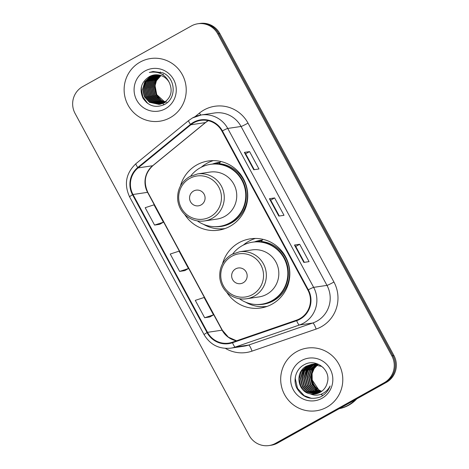 <?xml version="1.0" encoding="UTF-8"?>
<svg xmlns="http://www.w3.org/2000/svg" width="469" height="469" viewBox="0 0 469 469"><rect width="100%" height="100%" fill="white"/><g stroke="black" fill="none" stroke-linecap="round" stroke-linejoin="round"><path stroke-width="0.7" d="M226.773 292.263A34.976 34.272 -98.5 0 0 260.7 308.01A34.976 34.272 -98.5 0 0 272.137 304.111A34.976 34.272 -98.5 0 0 288.001 262.347A34.976 34.272 -98.5 0 0 250.387 238.821A34.976 34.272 -98.5 0 0 238.944 242.725A34.976 34.272 -98.5 0 0 222.529 263.777M255.388 238.457A34.976 34.272 -98.5 0 0 248.834 241.248A34.976 34.272 -98.5 0 0 243.3 245.105M262.206 306.726A34.976 34.272 -98.5 0 0 265.589 306.902M184.686 214.427A34.976 34.272 -98.5 0 0 218.613 230.179A34.976 34.272 -98.5 0 0 230.056 226.275A34.976 34.272 -98.5 0 0 245.92 184.516A34.976 34.272 -98.5 0 0 208.3 160.99A34.976 34.272 -98.5 0 0 196.863 164.889A34.976 34.272 -98.5 0 0 180.442 185.947M213.301 160.621A34.976 34.272 -98.5 0 0 206.753 163.417A34.976 34.272 -98.5 0 0 201.213 167.275M220.119 228.895A34.976 34.272 -98.5 0 0 223.502 229.071M254.397 241.928A32.003 31.364 81.5 0 1 260.717 240.286A32.003 31.364 81.5 0 1 262.312 240.093M262.218 240.234A32.003 31.364 -98.5 0 0 259.205 241.183M212.316 164.097A32.003 31.364 81.5 0 1 218.63 162.456A32.003 31.364 81.5 0 1 220.225 162.256M220.137 162.403A32.003 31.364 -98.5 0 0 217.124 163.353M269.077 445.55L271.158 445.239A19.798 19.399 -98.5 0 0 277.636 443.029L386.333 382.393A19.798 19.399 -98.5 0 0 393.925 355.543L219.826 33.557A19.798 19.399 -98.5 0 0 199.923 23.45L198.885 23.602A19.798 19.399 -98.5 0 1 218.788 33.709A19.798 19.399 -98.5 0 0 198.885 23.602L197.842 23.761A19.798 19.399 -98.5 0 0 191.364 25.971L82.667 86.607A19.798 19.399 -98.5 0 0 75.075 113.457L249.174 435.443A19.798 19.399 -98.5 0 0 269.077 445.55A19.798 19.399 -98.5 0 0 275.549 443.34L384.252 382.698A19.798 19.399 -98.5 0 0 391.844 355.854L217.745 33.868A19.798 19.399 -98.5 0 0 197.842 23.761M391.844 355.854L392.881 355.695L218.788 33.709L392.881 355.695A19.798 19.399 -98.5 0 1 385.289 382.546A19.798 19.399 -98.5 0 0 392.881 355.695L393.925 355.543M275.549 443.34L276.593 443.187L385.289 382.546L276.593 443.187A19.798 19.399 -98.5 0 1 270.115 445.398A19.798 19.399 -98.5 0 0 276.593 443.187L277.636 443.029M140.149 62.078A31.675 31.042 -98.5 0 0 125.78 99.903A31.675 31.042 -98.5 0 0 159.847 121.207A31.675 31.042 -98.5 0 0 170.206 117.672A31.675 31.042 -98.5 0 0 184.575 79.853A31.675 31.042 -98.5 0 0 150.508 58.549A31.675 31.042 -98.5 0 0 140.149 62.078A31.675 31.042 -98.5 0 0 125.78 99.903A31.675 31.042 -98.5 0 0 159.847 121.207A31.675 31.042 -98.5 0 0 170.206 117.672A31.675 31.042 -98.5 0 0 184.575 79.853A31.675 31.042 -98.5 0 0 150.508 58.549A31.675 31.042 -98.5 0 0 140.149 62.078M296.713 351.633A31.675 31.042 -98.5 0 0 282.344 389.458A31.675 31.042 -98.5 0 0 316.411 410.762A31.675 31.042 -98.5 0 0 326.77 407.233A31.675 31.042 -98.5 0 0 341.139 369.408A31.675 31.042 -98.5 0 0 307.072 348.104A31.675 31.042 -98.5 0 0 296.713 351.633A31.675 31.042 -98.5 0 0 282.344 389.458A31.675 31.042 -98.5 0 0 316.411 410.762A31.675 31.042 -98.5 0 0 326.77 407.233A31.675 31.042 -98.5 0 0 341.139 369.408A31.675 31.042 -98.5 0 0 307.072 348.104A31.675 31.042 -98.5 0 0 296.713 351.633M193.814 122.737A21.117 20.695 81.5 0 1 200.72 120.381A21.117 20.695 81.5 0 1 221.954 131.162L307.875 290.071A21.117 20.695 81.5 0 1 296.478 320.18L232.354 342.241A21.117 20.695 81.5 0 1 228.743 343.12A21.117 20.695 81.5 0 1 207.515 332.339L132.991 194.506A21.117 20.695 81.5 0 1 138.091 167.908L190.824 124.772A21.117 20.695 81.5 0 1 193.814 122.737M193.562 122.274A21.644 21.211 -98.5 0 0 190.496 124.361L137.769 167.497A21.644 21.211 -98.5 0 0 132.539 194.764L207.064 332.591A21.644 21.211 -98.5 0 0 232.524 342.739L296.648 320.685A21.644 21.211 -98.5 0 0 308.326 289.819L222.406 130.91A21.644 21.211 -98.5 0 0 193.562 122.274M303.859 262.411L309.065 261.632L299.673 244.261L294.468 245.035L303.859 262.411M304.34 262.341L295.74 246.442L294.579 245.047A5.282 0.363 151.6 0 0 294.468 245.035M295.746 246.448L299.673 244.261M253.758 169.749L258.964 168.975L249.572 151.604L244.367 152.378L253.758 169.749M254.239 169.678L245.645 153.785L244.478 152.39A5.282 0.363 151.6 0 0 244.367 152.378M245.645 153.791L249.572 151.604M278.809 216.08L284.015 215.306L274.623 197.93L269.417 198.709L278.809 216.08M279.29 216.01L270.695 200.111L269.528 198.721A5.282 0.363 151.6 0 0 269.417 198.709M270.695 200.122L274.623 197.93M159.777 224.311L154.571 225.085L163.405 222.2L154.008 204.83L145.179 207.714L154.571 225.085M209.878 316.968L204.672 317.742L213.506 314.863L204.109 297.487L195.28 300.371L204.672 317.742M179.621 271.416L188.456 268.532L179.058 251.161L170.229 254.04L179.621 271.416L184.815 270.625M188.456 268.532L184.774 270.648M163.405 222.2L159.724 224.317M213.506 314.863L209.825 316.974M164.742 102.201L161.189 100.589L156.042 94.978L154.324 87.463L156.142 80.721L160.838 75.474M164.889 102.101L161.512 100.536L156.37 94.931L154.653 87.416L156.417 80.756L161.014 75.532M164.132 102.582L159.888 100.782L154.741 95.178L153.029 87.656L155.028 80.58L160.146 75.269M164.285 102.494L160.21 100.729L155.069 95.125L153.351 87.609L155.303 80.615L160.316 75.316M163.517 102.928L158.586 100.976L153.439 95.371L151.727 87.85L153.92 80.445L159.46 75.104M163.669 102.846L158.909 100.929L153.768 95.318L152.05 87.803L154.195 80.475L159.63 75.14M162.895 103.233L157.285 101.169L152.138 95.565L150.426 88.043L152.624 80.621L158.78 74.97M163.054 103.157L157.607 101.122L152.466 95.512L150.748 87.996L152.953 80.574L158.95 74.999M162.274 103.502L155.984 101.363L150.836 95.758L149.124 88.236L151.323 80.815L156.881 75.48L158.106 74.876M162.426 103.438L156.312 101.316L151.165 95.711L149.447 88.19L151.651 80.768L157.209 75.427L158.276 74.893M161.641 103.743L154.682 101.556L149.535 95.952L147.823 88.43L150.021 81.014L155.585 75.673L157.437 74.811M161.799 103.684L155.01 101.509L149.863 95.905L148.145 88.383L150.35 80.961L155.907 75.62L157.602 74.823M161.008 103.948L153.381 101.75L148.233 96.145L146.521 88.623L148.72 81.207L154.283 75.867L156.769 74.776M161.166 103.901L153.709 101.703L148.562 96.098L146.844 88.577L149.048 81.155L154.606 75.814L156.939 74.782M160.369 104.124L152.079 101.943L146.932 96.338L145.22 88.823L147.418 81.401L152.982 76.06L156.113 74.776M160.527 104.083L152.407 101.896L147.26 96.292L145.542 88.77L147.747 81.348L153.304 76.013L156.277 74.77M165.182 102.535L159.888 104.247M159.724 104.265L150.778 102.136L145.63 96.532L143.919 89.016L146.117 81.594L151.68 76.254L155.456 74.8M160.539 104.159L160.046 104.218M159.882 104.235L151.106 102.09L145.959 96.485L144.241 88.963L146.445 81.542L152.003 76.207L155.62 74.794M169.28 82.544A14.92 14.621 -98.5 0 0 154.283 74.929A14.92 14.621 -98.5 0 0 149.4 76.594C141.251 81.893 139.1 89.063 142.951 98.091C148.339 106.041 155.403 108.233 164.138 104.675C176.825 98.871 175.863 78.2 162.925 72.847L153.052 71.499L149.33 72.472C158.51 70.948 165.158 74.307 169.28 82.544C172.926 90.904 171.126 97.628 163.88 102.729L159.073 104.382L149.476 102.33L144.329 96.725L142.617 89.21L144.815 81.788L150.379 76.447L154.799 74.858M164.209 102.676L159.073 104.382M159.237 104.353L149.804 102.283L144.657 96.678L142.939 89.157L145.144 81.741L150.701 76.4L154.963 74.841M162.919 74.383L163.388 74.161M149.4 76.594L154.319 74.923M163.916 101.187A14.92 14.621 -98.5 0 0 165.352 101.773L163.916 101.187L156.746 94.656L154.922 84.995M165.528 101.832A14.92 14.621 -98.5 0 0 166.055 101.996M166.231 102.049A14.92 14.621 -98.5 0 0 166.753 102.183M144.968 70.995A21.515 21.087 -98.5 0 0 136.719 100.178A21.515 21.087 -98.5 0 0 165.387 108.761A21.515 21.087 -98.5 0 0 173.636 79.578A21.515 21.087 -98.5 0 0 144.968 70.995M149.33 72.472L153.093 71.493M147.817 103.549L142.875 96.89L141.31 88.793L141.574 86.149M143.913 89.368L145.748 80.826M146.633 102.641L142.435 96.245L141.198 87.885M201.078 204.935A7.92 7.762 -98.5 0 0 204.115 194.195A7.92 7.762 -98.5 0 0 193.562 191.041A7.92 7.762 -98.5 0 0 190.525 201.776A7.92 7.762 -98.5 0 0 201.078 204.935M204.484 220.94L216.959 219.082A23.755 23.28 -98.5 0 0 224.733 216.432A23.755 23.28 -98.5 0 0 235.508 188.063A23.755 23.28 -98.5 0 0 209.96 172.088L197.484 173.946L189.628 176.625C180.758 182.165 176.819 190.197 177.804 200.732C178.871 207.456 182.124 212.832 187.565 216.848C192.695 220.407 198.334 221.773 204.484 220.94A23.755 23.28 -98.5 0 0 212.258 218.29A23.755 23.28 -98.5 0 0 223.033 189.922A23.755 23.28 -98.5 0 0 197.484 173.946M197.367 220.893A31.347 30.72 -98.5 0 0 219.639 226.357A31.347 30.72 -98.5 0 0 229.892 222.857A31.347 30.72 -98.5 0 0 244.115 185.431A31.347 30.72 -98.5 0 0 210.399 164.349A31.347 30.72 -98.5 0 0 200.146 167.843A31.347 30.72 -98.5 0 0 190.69 176.068M219.639 226.357L220.16 226.275A31.347 30.72 -98.5 0 0 230.414 222.781A31.347 30.72 -98.5 0 0 244.63 185.355A31.347 30.72 -98.5 0 0 210.921 164.267L210.399 164.349M219.744 163.024A31.347 30.72 -98.5 0 0 217.686 163.259A31.347 30.72 -98.5 0 0 214.333 163.957M225.073 228.55A34.313 33.627 81.5 0 1 203.482 224.323M220.735 161.465L219.345 163.663A31.64 31.007 -98.5 0 1 246.841 188.884A31.64 31.007 -98.5 0 1 231.416 222.939A31.64 31.007 -98.5 0 1 214.269 226.668M243.165 282.772A7.92 7.762 -98.5 0 0 246.202 272.032A7.92 7.762 -98.5 0 0 235.649 268.872A7.92 7.762 -98.5 0 0 232.612 279.612A7.92 7.762 -98.5 0 0 243.165 282.772M246.571 298.771L259.04 296.912A23.755 23.28 -98.5 0 0 266.814 294.262A23.755 23.28 -98.5 0 0 277.589 265.9A23.755 23.28 -98.5 0 0 252.041 249.918L239.565 251.777L231.709 254.456C222.845 259.996 218.9 268.034 219.885 278.568C220.952 285.293 224.205 290.663 229.646 294.679C234.776 298.237 240.421 299.603 246.571 298.771A23.755 23.28 -98.5 0 0 254.339 296.121A23.755 23.28 -98.5 0 0 265.114 267.758A23.755 23.28 -98.5 0 0 239.565 251.777M239.448 298.724A31.347 30.72 -98.5 0 0 261.725 304.188A31.347 30.72 -98.5 0 0 271.979 300.693A31.347 30.72 -98.5 0 0 286.196 263.261A31.347 30.72 -98.5 0 0 252.486 242.18A31.347 30.72 -98.5 0 0 242.233 245.674A31.347 30.72 -98.5 0 0 232.771 253.899M261.725 304.188L262.241 304.111A31.347 30.72 -98.5 0 0 272.495 300.611A31.347 30.72 -98.5 0 0 286.717 263.185A31.347 30.72 -98.5 0 0 253.002 242.104L252.486 242.18M261.825 240.861A31.347 30.72 -98.5 0 0 259.773 241.095A31.347 30.72 -98.5 0 0 256.414 241.793M267.154 306.38A34.313 33.627 81.5 0 1 245.568 302.153M262.816 239.296L261.432 241.494A31.64 31.007 -98.5 0 1 288.922 266.714A31.64 31.007 -98.5 0 1 273.503 300.77A31.64 31.007 -98.5 0 1 256.355 304.504M339.339 408.605A32.994 32.332 -98.5 0 0 348.021 405.316A32.994 32.332 -98.5 0 0 355.414 399.641M339.316 408.622A32.994 32.332 -98.5 0 0 348.15 405.298A32.994 32.332 -98.5 0 0 355.66 399.506M339.228 408.669A32.994 32.332 -98.5 0 0 348.737 405.21A32.994 32.332 -98.5 0 0 356.716 398.914M320.849 391.896L317.155 390.231L312.037 384.621L310.355 377.099L312.383 370.012L317.536 364.694M317.73 364.577L318.316 364.249M321.042 391.767L317.572 390.167L312.454 384.557L310.765 377.035L312.735 370.053L317.759 364.759M317.953 364.636L318.51 364.307M320.063 392.36L315.502 390.478L310.384 384.867L308.702 377.346L310.929 369.918L316.663 364.495M320.263 392.248L315.918 390.413L310.8 384.809L309.112 377.281L311.328 369.883L316.88 364.542M319.272 392.764L313.849 390.724L308.737 385.113L307.048 377.592L309.276 370.164L315.795 364.349M319.471 392.67L314.265 390.659L309.147 385.055L307.459 377.527L309.692 370.105L316.012 364.384M318.474 393.116L312.196 390.97L307.084 385.36L305.395 377.838L307.623 370.41L313.216 365.07L314.939 364.261M318.674 393.034L312.612 390.906L307.494 385.301L305.806 377.774L308.039 370.352L313.626 365.005L315.15 364.278M317.665 393.415L310.542 391.216L305.43 385.606L303.742 378.084L305.976 370.657L311.563 365.316L314.083 364.214M317.865 393.344L310.959 391.152L305.841 385.547L304.152 378.02L306.386 370.598L311.973 365.251L314.3 364.22M316.845 393.661L308.895 391.463L303.777 385.852L302.089 378.331L304.322 370.903L309.909 365.562L313.239 364.22M317.05 393.602L309.306 391.398L304.188 385.794L302.505 378.266L304.733 370.844L310.32 365.498L313.45 364.214M316.024 393.854L307.242 391.709L302.124 386.098L300.436 378.577L302.669 371.149L308.256 365.808L312.407 364.272M316.229 393.813L307.652 391.644L302.534 386.04L300.852 378.512L303.08 371.09L308.672 365.744L312.612 364.255M310.244 393.86A14.92 14.621 -98.5 0 0 315.238 393.995A14.92 14.621 -98.5 0 0 320.122 392.33A14.92 14.621 -98.5 0 0 327.35 382.423C331.102 369.812 315.83 358.152 304.668 364.513C296.015 368.511 292.539 380.136 297.018 388.461C302.681 397.501 310.478 400.327 320.403 396.95L321.376 396.446C325.55 394.054 328.464 390.571 330.117 385.987C328.001 390.015 324.87 392.799 320.737 394.347C317.179 395.59 313.679 395.426 310.244 393.86C297.51 392.002 294.491 371.835 306.603 366.055L311.574 364.372L321.5 366.371L323.247 367.608M315.403 393.972L305.999 391.891L300.881 386.286L299.199 378.759L301.426 371.337L307.019 365.99L311.779 364.343M316.862 364.395L317.449 364.102M317.079 364.436L317.665 364.137M315.995 364.261L316.593 364.014M316.212 364.29L316.804 364.032M315.139 364.179L315.737 363.967M315.35 364.196L315.954 363.973M314.5 364.155L315.104 363.967A21.515 21.087 -98.5 0 0 314.975 364.173M313.444 364.167L314.06 364.026M314.265 363.985L314.881 363.88M312.612 364.231L313.228 364.126M312.817 364.214L313.433 364.096M321.623 391.363L318.809 389.985L312.219 379.996A14.92 14.621 -98.5 0 0 321.752 391.269M312.219 379.996L312.096 373.529L314.605 367.549M301.532 360.55A21.515 21.087 -98.5 0 0 293.277 389.733A21.515 21.087 -98.5 0 0 321.951 398.316A21.515 21.087 -98.5 0 0 330.199 369.132A21.515 21.087 -98.5 0 0 301.532 360.55M302.083 378.671L303.865 369.93M305.389 378.178L307.172 369.437M311.48 398.369L304.223 395.689L297.51 388.379L295.265 378.571L295.429 376.554M219.826 33.557L217.745 33.868M386.333 382.393L384.252 382.698M194.993 116.717L199.378 113.129A32.994 32.332 81.5 0 1 248.019 123.113L333.94 282.021A6.601 0.457 -28.4 0 1 326.975 285.375L241.054 126.466A26.399 25.865 -98.5 0 0 214.521 112.988L201.195 114.975A26.399 25.865 81.5 0 1 227.729 128.447A6.601 0.457 151.6 0 0 222.406 130.91M333.94 282.021A32.994 32.332 81.5 0 1 321.288 326.77A32.994 32.332 81.5 0 1 316.135 329.068L252.011 351.129A32.994 32.332 81.5 0 1 225.425 348.391M316.856 321.171A26.399 25.865 -98.5 0 0 326.975 285.375L313.65 287.356A26.399 25.865 81.5 0 1 299.41 324.999L235.286 347.054A26.399 25.865 81.5 0 1 230.771 348.156L244.097 346.169A26.399 25.865 -98.5 0 0 248.611 345.067L312.735 323.012A26.399 25.865 -98.5 0 0 316.856 321.171M192.56 117.918A26.399 25.865 81.5 0 1 201.195 114.975L192.478 117.948L188.708 120.51A6.601 1.137 50.7 0 0 190.496 124.361M188.708 120.51L135.981 163.646C125.968 173.108 123.828 184.17 129.567 196.828A6.601 0.457 -28.4 0 1 132.539 194.764M207.064 332.591A6.601 0.457 151.6 0 0 204.091 334.661C210.229 344.791 219.123 349.288 230.771 348.156M232.524 342.739A6.601 1.296 71 0 0 235.286 347.054L248.611 345.067A6.601 1.296 -109 0 1 252.011 351.129M135.981 163.646A6.601 1.137 50.7 0 0 137.769 167.497M296.648 320.685A6.601 1.296 71 0 0 299.41 324.999L312.735 323.012A6.601 1.296 -109 0 1 316.135 329.068M308.326 289.819A6.601 0.457 -28.4 0 1 313.65 287.356L227.729 128.447L241.054 126.466A6.601 0.457 -28.4 0 0 248.019 123.113M199.378 113.129A6.601 1.137 -129.3 0 1 200.779 115.04M207.515 332.339L222.089 330.17A21.117 20.695 -98.5 0 0 236.511 340.811M208.213 120.668A21.117 20.695 -98.5 0 0 205.399 122.602L152.665 165.733A21.117 20.695 -98.5 0 0 147.565 192.337L222.089 330.17A11.877 0.821 -28.4 0 1 222.347 330.205L228.362 337.158L236.564 340.793M190.824 124.772L205.399 122.602A11.877 2.046 -129.3 0 0 205.598 122.52L152.871 165.651A11.877 2.046 -129.3 0 1 152.665 165.733L138.091 167.908M132.991 194.506L147.565 192.337A11.877 0.821 -28.4 0 1 147.823 192.372L222.347 330.205M278.908 216.068L269.528 198.721M253.858 169.737L244.478 152.39M303.959 262.394L294.579 245.047M160.498 71.974A21.515 21.087 -98.5 0 0 159.513 73.111M158.205 74.923A21.515 21.087 -98.5 0 0 157.877 75.456M157.736 75.691A21.515 21.087 -98.5 0 0 157.221 76.629M157.009 77.039A21.515 21.087 -98.5 0 0 156.259 78.751M155.966 79.542A21.515 21.087 -98.5 0 0 155.028 83.353M154.793 85.774A21.515 21.087 -98.5 0 0 156.464 95.107M157.473 97.206A21.515 21.087 -98.5 0 0 159.478 100.237M159.964 100.829A21.515 21.087 -98.5 0 0 161.096 102.054M161.383 102.342A21.515 21.087 -98.5 0 0 162.063 102.969M162.233 103.121A21.515 21.087 -98.5 0 0 162.544 103.391M163.001 103.76A21.515 21.087 -98.5 0 0 163.036 103.79A21.515 21.087 -98.5 0 0 164.197 104.64M210.417 216.731A21.826 21.386 -98.5 0 0 218.788 187.137A21.826 21.386 -98.5 0 0 189.711 178.425A21.826 21.386 -98.5 0 0 181.339 208.025A21.826 21.386 -98.5 0 0 210.417 216.731M252.504 294.561A21.826 21.386 -98.5 0 0 260.87 264.967A21.826 21.386 -98.5 0 0 231.792 256.262A21.826 21.386 -98.5 0 0 223.426 285.856A21.826 21.386 -98.5 0 0 252.504 294.561M315.584 363.299A21.515 21.087 -98.5 0 0 315.203 363.833A21.515 21.087 -98.5 0 0 315.15 363.909M314.81 364.425A21.515 21.087 -98.5 0 0 314.388 365.093M314.207 365.41A21.515 21.087 -98.5 0 0 313.48 366.781M313.181 367.444A21.515 21.087 -98.5 0 0 312.084 370.557M311.686 372.322A21.515 21.087 -98.5 0 0 314.459 387.5M315.361 388.883A21.515 21.087 -98.5 0 0 317.202 391.14M317.636 391.592A21.515 21.087 -98.5 0 0 318.58 392.489M320.896 394.288A21.515 21.087 -98.5 0 0 322.912 395.49M129.567 196.828L204.091 334.661M152.871 165.651C144.903 173.155 143.221 182.06 147.823 192.372M205.598 122.52L208.259 120.674M154.876 85.417L155.204 90.652M219.791 162.948L217.686 163.259M261.878 240.779L259.773 241.095M311.991 364.313L311.574 364.372M315.619 363.311L315.203 363.897M314.869 364.395L314.459 365.052M314.277 365.363L313.573 366.699M313.274 367.338L312.202 370.34M311.803 372.011L311.756 380.142L314.664 387.728M315.531 389.03L317.32 391.199M317.736 391.633L318.662 392.506M320.931 394.277L322.936 395.473"/></g></svg>

